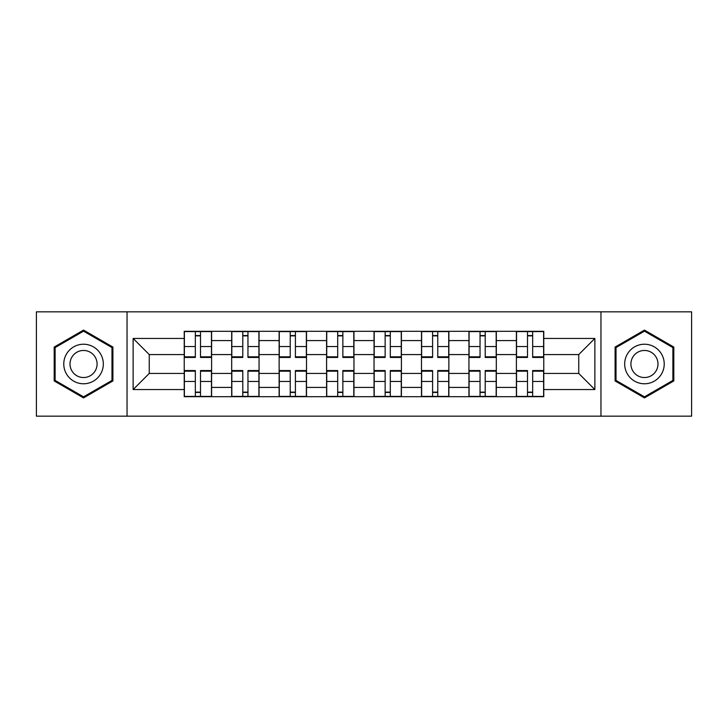 <?xml version="1.0" encoding="UTF-8"?>
<svg xmlns="http://www.w3.org/2000/svg" width="728" height="728" viewBox="0 0 728 728"><rect width="100%" height="100%" fill="white"/><g stroke="black" fill="none" stroke-linecap="round" stroke-linejoin="round"><path stroke-width="1.09" d="M600.955 416.17L691.6 416.17L691.6 311.83L36.4 311.83L36.4 416.17L600.955 416.17L600.955 311.83M231.686 396.696L231.686 340.577L211.602 340.577L211.602 396.696M211.602 340.577L211.602 331.304M231.686 340.577L231.686 331.304M259.059 331.304L259.059 396.696M279.133 396.696L279.133 331.304M306.506 331.304L306.506 396.696M326.59 396.696L326.59 331.304M353.963 331.304L353.963 396.696M374.037 396.696L374.037 331.304M401.41 331.304L401.41 396.696M421.494 396.696L421.494 331.304M448.867 331.304L448.867 396.696M468.941 396.696L468.941 331.304M496.314 331.304L496.314 396.696M516.398 396.696L516.398 331.304M516.398 373.428L496.314 373.428M468.941 373.428L448.867 373.428M421.494 373.428L401.41 373.428M374.037 373.428L353.963 373.428M326.59 373.428L306.506 373.428M279.133 373.428L259.059 373.428M231.686 373.428L211.602 373.428M516.398 354.572L496.314 354.572M468.941 354.572L448.867 354.572M421.494 354.572L401.41 354.572M374.037 354.572L353.963 354.572M326.59 354.572L306.506 354.572M279.133 354.572L259.059 354.572M231.686 354.572L211.602 354.572M149.249 373.428L184.23 373.428L184.23 354.572L149.249 354.572L149.249 373.428L133.133 389.553L133.133 338.447L184.23 338.447L184.23 354.572M543.77 354.572L543.77 373.428L578.751 373.428L578.751 354.572L543.77 354.572L543.77 331.304L184.23 331.304L184.23 338.447M543.77 338.447L594.867 338.447L594.867 389.553L543.77 389.553L543.77 373.428M184.23 373.428L184.23 396.696L543.77 396.696L543.77 389.553M184.23 389.553L133.133 389.553M127.045 416.17L127.045 311.83M112.904 347.056L83.547 330.103L54.191 347.056L54.191 380.944L83.547 397.898L112.904 380.944L112.904 347.056M673.81 347.056L644.453 330.103L615.096 347.056L615.096 380.944L644.453 397.898L673.81 380.944L673.81 347.056M200.5 392.137L195.332 392.137M195.332 335.863L200.5 335.863M247.957 392.137L242.788 392.137M242.788 335.863L247.957 335.863M295.404 392.137L290.235 392.137M290.235 335.863L295.404 335.863M342.861 392.137L337.692 392.137M337.692 335.863L342.861 335.863M390.308 392.137L385.139 392.137M385.139 335.863L390.308 335.863M437.765 392.137L432.596 392.137M432.596 335.863L437.765 335.863M485.212 392.137L480.043 392.137M480.043 335.863L485.212 335.863M532.668 392.137L527.5 392.137M527.5 335.863L532.668 335.863M133.133 338.447L149.249 354.572M578.751 373.428L594.867 389.553M578.751 354.572L594.867 338.447M200.5 357.457L200.5 331.604L211.457 331.604L211.457 357.457L200.5 357.457M195.332 335.562L200.5 335.562M195.332 331.604L184.384 331.604L184.384 357.457L195.332 357.457L195.332 331.604L200.5 331.604M195.332 370.543L195.332 396.396L184.384 396.396L184.384 370.543L195.332 370.543M200.5 392.438L195.332 392.438M200.5 396.396L211.457 396.396L211.457 370.543L200.5 370.543L200.5 396.396L195.332 396.396M247.957 357.457L247.957 331.604L258.904 331.604L258.904 357.457L247.957 357.457M242.788 335.562L247.957 335.562M242.788 331.604L231.832 331.604L231.832 357.457L242.788 357.457L242.788 331.604L247.957 331.604M295.404 357.457L295.404 331.604L306.361 331.604L306.361 357.457L295.404 357.457M290.235 335.562L295.404 335.562M290.235 331.604L279.288 331.604L279.288 357.457L290.235 357.457L290.235 331.604L295.404 331.604M66.421 373.883A19.774 19.774 0 0 0 93.43 381.126A19.774 19.774 0 0 0 100.673 354.117A19.774 19.774 0 0 0 73.665 346.874A19.774 19.774 0 0 0 66.421 373.883M71.826 370.77A13.532 13.532 0 0 0 90.318 375.721A13.532 13.532 0 0 0 95.268 357.23A13.532 13.532 0 0 0 76.777 352.279A13.532 13.532 0 0 0 71.826 370.77M83.547 331.158L111.985 347.584L111.985 380.416L83.547 396.842L55.11 380.416L55.11 347.584L83.547 331.158M627.327 373.883A19.774 19.774 0 0 0 654.336 381.126A19.774 19.774 0 0 0 661.579 354.117A19.774 19.774 0 0 0 634.57 346.874A19.774 19.774 0 0 0 627.327 373.883M632.732 370.77A13.532 13.532 0 0 0 651.223 375.721A13.532 13.532 0 0 0 656.174 357.23A13.532 13.532 0 0 0 637.683 352.279A13.532 13.532 0 0 0 632.732 370.77M644.453 331.158L672.89 347.584L672.89 380.416L644.453 396.842L616.015 380.416L616.015 347.584L644.453 331.158M242.788 370.543L242.788 396.396L231.832 396.396L231.832 370.543L242.788 370.543M247.957 392.438L242.788 392.438M247.957 396.396L258.904 396.396L258.904 370.543L247.957 370.543L247.957 396.396L242.788 396.396M290.235 370.543L290.235 396.396L279.288 396.396L279.288 370.543L290.235 370.543M295.404 392.438L290.235 392.438M295.404 396.396L306.361 396.396L306.361 370.543L295.404 370.543L295.404 396.396L290.235 396.396M342.861 357.457L342.861 331.604L353.808 331.604L353.808 357.457L342.861 357.457M337.692 335.562L342.861 335.562M337.692 331.604L326.736 331.604L326.736 357.457L337.692 357.457L337.692 331.604L342.861 331.604M390.308 357.457L390.308 331.604L401.264 331.604L401.264 357.457L390.308 357.457M385.139 335.562L390.308 335.562M385.139 331.604L374.192 331.604L374.192 357.457L385.139 357.457L385.139 331.604L390.308 331.604M437.765 357.457L437.765 331.604L448.712 331.604L448.712 357.457L437.765 357.457M432.596 335.562L437.765 335.562M432.596 331.604L421.639 331.604L421.639 357.457L432.596 357.457L432.596 331.604L437.765 331.604M337.692 370.543L337.692 396.396L326.736 396.396L326.736 370.543L337.692 370.543M342.861 392.438L337.692 392.438M342.861 396.396L353.808 396.396L353.808 370.543L342.861 370.543L342.861 396.396L337.692 396.396M385.139 370.543L385.139 396.396L374.192 396.396L374.192 370.543L385.139 370.543M390.308 392.438L385.139 392.438M390.308 396.396L401.264 396.396L401.264 370.543L390.308 370.543L390.308 396.396L385.139 396.396M432.596 370.543L432.596 396.396L421.639 396.396L421.639 370.543L432.596 370.543M437.765 392.438L432.596 392.438M437.765 396.396L448.712 396.396L448.712 370.543L437.765 370.543L437.765 396.396L432.596 396.396M485.212 357.457L485.212 331.604L496.168 331.604L496.168 357.457L485.212 357.457M480.043 335.562L485.212 335.562M480.043 331.604L469.096 331.604L469.096 357.457L480.043 357.457L480.043 331.604L485.212 331.604M480.043 370.543L480.043 396.396L469.096 396.396L469.096 370.543L480.043 370.543M485.212 392.438L480.043 392.438M485.212 396.396L496.168 396.396L496.168 370.543L485.212 370.543L485.212 396.396L480.043 396.396M532.668 357.457L532.668 331.604L543.616 331.604L543.616 357.457L532.668 357.457M527.5 335.562L532.668 335.562M527.5 331.604L516.543 331.604L516.543 357.457L527.5 357.457L527.5 331.604L532.668 331.604M527.5 370.543L527.5 396.396L516.543 396.396L516.543 370.543L527.5 370.543M532.668 392.438L527.5 392.438M532.668 396.396L543.616 396.396L543.616 370.543L532.668 370.543L532.668 396.396L527.5 396.396M468.941 340.577L448.867 340.577M421.494 340.577L401.41 340.577M374.037 340.577L353.963 340.577M326.59 340.577L306.506 340.577M279.133 340.577L259.059 340.577M516.398 340.577L496.314 340.577M468.941 387.423L448.867 387.423M421.494 387.423L401.41 387.423M374.037 387.423L353.963 387.423M326.59 387.423L306.506 387.423M279.133 387.423L259.059 387.423M231.686 387.423L211.602 387.423M516.398 387.423L496.314 387.423M200.5 356.82L211.457 356.82M200.5 346.546L211.457 346.546M184.384 356.82L195.332 356.82M184.384 346.546L195.332 346.546M195.332 371.18L184.384 371.18M195.332 381.454L184.384 381.454M211.457 371.18L200.5 371.18M211.457 381.454L200.5 381.454M247.957 356.82L258.904 356.82M247.957 346.546L258.904 346.546M231.832 356.82L242.788 356.82M231.832 346.546L242.788 346.546M295.404 356.82L306.361 356.82M295.404 346.546L306.361 346.546M279.288 356.82L290.235 356.82M279.288 346.546L290.235 346.546M242.788 371.18L231.832 371.18M242.788 381.454L231.832 381.454M258.904 371.18L247.957 371.18M258.904 381.454L247.957 381.454M290.235 371.18L279.288 371.18M290.235 381.454L279.288 381.454M306.361 371.18L295.404 371.18M306.361 381.454L295.404 381.454M342.861 356.82L353.808 356.82M342.861 346.546L353.808 346.546M326.736 356.82L337.692 356.82M326.736 346.546L337.692 346.546M390.308 356.82L401.264 356.82M390.308 346.546L401.264 346.546M374.192 356.82L385.139 356.82M374.192 346.546L385.139 346.546M437.765 356.82L448.712 356.82M437.765 346.546L448.712 346.546M421.639 356.82L432.596 356.82M421.639 346.546L432.596 346.546M337.692 371.18L326.736 371.18M337.692 381.454L326.736 381.454M353.808 371.18L342.861 371.18M353.808 381.454L342.861 381.454M385.139 371.18L374.192 371.18M385.139 381.454L374.192 381.454M401.264 371.18L390.308 371.18M401.264 381.454L390.308 381.454M432.596 371.18L421.639 371.18M432.596 381.454L421.639 381.454M448.712 371.18L437.765 371.18M448.712 381.454L437.765 381.454M485.212 356.82L496.168 356.82M485.212 346.546L496.168 346.546M469.096 356.82L480.043 356.82M469.096 346.546L480.043 346.546M480.043 371.18L469.096 371.18M480.043 381.454L469.096 381.454M496.168 371.18L485.212 371.18M496.168 381.454L485.212 381.454M532.668 356.82L543.616 356.82M532.668 346.546L543.616 346.546M516.543 356.82L527.5 356.82M516.543 346.546L527.5 346.546M527.5 371.18L516.543 371.18M527.5 381.454L516.543 381.454M543.616 371.18L532.668 371.18M543.616 381.454L532.668 381.454"/></g></svg>

